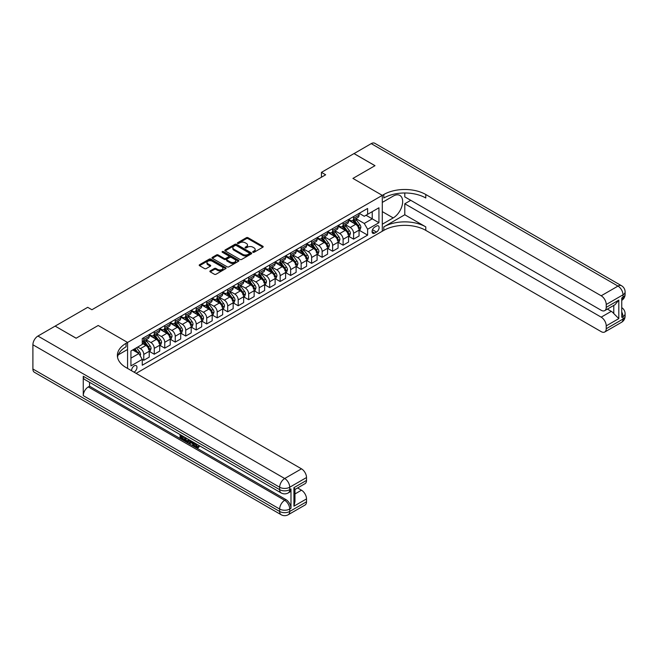 <?xml version="1.0" encoding="UTF-8"?>
<svg xmlns="http://www.w3.org/2000/svg" width="658" height="658" viewBox="0 0 658 658"><rect width="100%" height="100%" fill="white"/><g stroke="black" fill="none" stroke-linecap="round" stroke-linejoin="round"><path stroke-width="0.99" d="M252.943 252.261A0.814 0.469 0 0 0 254.103 252.261L262.855 247.202A1.168 0.674 0 0 0 263.192 246.725A1.168 0.674 0 0 0 262.855 246.256L248.025 237.694A1.168 0.674 0 0 0 246.38 237.694L237.62 242.744A0.814 0.469 0 0 0 238.78 243.411L239.907 242.761A3.726 2.155 0 0 1 245.179 242.761L246.421 243.468A3.726 2.155 0 0 1 247.507 244.99A3.726 2.155 0 0 1 246.421 246.511L245.286 247.169A0.814 0.469 0 0 0 246.437 247.836L247.572 247.178A3.726 2.155 0 0 1 252.845 247.178L254.078 247.893A3.726 2.155 0 0 1 255.172 249.415A3.726 2.155 0 0 1 254.078 250.937L252.943 251.595A0.814 0.469 0 0 0 252.943 252.261L252.943 251.595M134.026 372.14A3.8 2.196 120 0 0 134.29 372.009A3.8 2.196 120 0 0 136.765 368.661A3.8 2.196 120 0 0 136.19 365.618A3.8 2.196 120 0 0 134.29 365.807A3.8 2.196 120 0 0 131.616 370.75M210.215 270.89A1.168 0.674 0 0 0 209.869 271.367A1.168 0.674 0 0 0 210.215 271.844L214.368 274.246A1.168 0.674 0 0 0 216.021 274.246L225.743 268.629A1.168 0.674 0 0 0 226.081 268.16A1.168 0.674 0 0 0 225.743 267.683L210.914 259.12A1.168 0.674 0 0 0 209.26 259.12L199.538 264.73A1.168 0.674 0 0 0 199.201 265.207A1.168 0.674 0 0 0 199.538 265.684L204.564 268.587A1.168 0.674 0 0 0 206.217 268.587L210.379 266.186A1.168 0.674 0 0 0 210.716 265.709A1.168 0.674 0 0 0 210.379 265.232L207.887 263.792A3.117 1.801 0 0 1 206.974 262.517A3.117 1.801 0 0 1 208.89 260.856A3.117 1.801 0 0 1 212.287 261.251L222.05 266.885A3.117 1.801 0 0 1 222.963 268.16A3.117 1.801 0 0 1 221.039 269.821A3.117 1.801 0 0 1 217.642 269.426L216.021 268.489A1.168 0.674 0 0 0 214.368 268.489L210.215 270.89L210.215 271.844L214.368 269.459L214.368 268.489M32.9 368.998L279.658 511.463A7.123 4.112 120 0 0 281.131 514.721L34.372 372.264A7.123 4.112 -60 0 1 32.9 368.998L32.9 344.776A7.123 4.112 -60 0 1 37.934 336.049L55.14 326.113L76.122 338.228L98.198 325.488L76.163 338.204L55.182 326.138M55.182 326.088L87.703 307.319L91.906 309.737L325.652 174.789L321.449 172.363L353.979 153.585L374.961 165.701L352.927 178.417L382.298 195.377L127.57 342.448L98.198 325.488L127.57 342.448L126.065 343.32A29.676 17.133 0 0 0 117.371 355.435A29.676 17.133 0 0 0 126.065 367.551L301.479 468.825A7.123 4.112 60 0 1 306.513 477.544L289.726 487.233L289.726 489.659L290.984 488.935A7.123 4.112 60 0 1 289.512 492.192L288.253 492.916A7.123 4.112 -120 0 0 289.726 489.659A7.123 4.112 0 0 1 279.658 489.659L279.658 487.233L32.9 344.776M239.989 259.449A1.168 0.674 0 0 0 241.642 259.449L251.364 253.84A1.168 0.674 0 0 0 251.701 253.363A1.168 0.674 0 0 0 251.364 252.886L236.535 244.324A1.168 0.674 0 0 0 234.881 244.324L225.159 249.941A1.168 0.674 0 0 0 224.822 250.418A1.168 0.674 0 0 0 225.159 250.887L239.989 259.449M222.651 252.433A0.814 0.469 0 0 1 223.473 252.549L223.473 251.578L238.55 260.288A1.168 0.674 0 0 1 238.895 260.757A1.168 0.674 0 0 1 238.55 261.234L228.828 266.852A1.168 0.674 0 0 1 227.183 266.852L212.353 258.29L216.515 255.904L216.515 254.934L212.353 257.336A1.168 0.674 0 0 0 212.008 257.813A1.168 0.674 0 0 0 212.353 258.29L212.353 257.336M216.515 255.904A1.168 0.674 0 0 1 218.16 255.904L218.16 254.934A1.168 0.674 0 0 0 216.515 254.934M218.16 254.934L224.172 258.405A1.168 0.674 0 0 0 225.826 258.405L228.581 256.809A1.168 0.674 0 0 0 228.926 256.34A1.168 0.674 0 0 0 228.581 255.863L222.322 252.244A0.814 0.469 0 0 1 223.473 251.578M376.508 226.056L374.665 227.117A3.677 2.122 120 0 0 372.264 230.366A3.677 2.122 120 0 0 372.823 233.31A3.677 2.122 120 0 0 374.665 233.129L376.508 232.06A3.677 2.122 120 0 0 378.918 228.82A3.677 2.122 120 0 0 378.35 225.875A3.677 2.122 120 0 0 376.508 226.056M127.57 368.422L127.57 342.448L127.57 349.472L118.21 354.876M136.132 373.366L383.811 230.366A29.676 17.133 180 0 1 425.775 230.366L601.19 331.64A7.123 4.112 -120 0 0 604.751 331.994A7.123 4.112 -120 0 0 606.232 328.737L623.011 319.04L623.011 316.621L621.752 317.345L621.752 297.967L623.011 297.235L623.011 294.817L606.232 304.506L606.232 307.36L618.816 300.097L618.816 318.604L613.782 313.57L613.782 305.411M354.02 153.561L375.002 165.676L352.927 178.417L382.298 195.377L382.298 231.238L382.298 224.214L393.213 217.913A13.349 7.707 120 0 0 401.939 206.143A13.349 7.707 120 0 0 399.891 195.442A13.349 7.707 120 0 0 393.213 196.109L382.298 202.409L382.298 195.377L383.811 194.505A29.676 17.133 180 0 1 425.775 194.505L601.19 295.779L617.977 286.09L371.227 143.625L354.02 153.61M359.178 213.332L364.261 216.268L367.616 214.327L367.616 208.463L142.26 338.574L142.26 344.43L130.934 350.977L130.934 365.897L142.26 359.358L142.26 365.223L367.616 235.112L367.616 229.255L364.261 223.44L355.912 218.621M367.616 214.327L378.942 207.788L378.942 222.708L367.616 229.255M321.449 172.363L321.449 177.208M366.021 215.248L372.231 218.834L372.231 211.662L378.942 207.788M364.261 223.44L372.231 218.834L378.942 222.708M130.934 358.149L138.904 353.543L132.694 349.957M142.26 359.408L143.773 360.28L143.773 354.415A4.746 2.739 -120 0 0 140.417 348.6L137.728 347.054M143.773 360.28L149.226 357.13L149.226 351.265A4.746 2.739 -120 0 0 145.87 345.45L142.26 343.369M149.35 351.388L154.26 354.218L154.26 348.362A4.746 2.739 -120 0 0 150.904 342.547L146.084 339.758M154.26 354.218L159.721 351.076L159.721 345.211A4.746 2.739 -120 0 0 156.365 339.396L149.226 335.276M159.845 345.327L164.755 348.164L164.755 342.3A4.746 2.739 -120 0 0 161.399 336.485L156.579 333.705M164.755 348.164L170.208 345.014L170.208 339.15A4.746 2.739 -120 0 0 166.852 333.335L159.721 329.222M170.34 339.273L175.242 342.111L175.242 336.246A4.746 2.739 -120 0 0 171.886 330.431L167.066 327.643M175.242 342.111L180.703 338.96L180.703 333.096A4.746 2.739 -120 0 0 177.347 327.281L170.208 323.16M180.827 333.219L185.737 336.049L185.737 330.184A4.746 2.739 -120 0 0 182.381 324.369L177.561 321.589M185.737 336.049L191.19 332.899L191.19 327.034A4.746 2.739 -120 0 0 187.834 321.219L180.703 317.107M191.322 327.158L196.232 329.995L196.232 324.131A4.746 2.739 -120 0 0 192.868 318.316L188.048 315.536M196.232 329.995L201.685 326.845L201.685 320.981A4.746 2.739 -120 0 0 198.329 315.166L191.19 311.045M201.809 321.104L206.719 323.933L206.719 318.077A4.746 2.739 -120 0 0 203.363 312.262L198.543 309.474M206.719 323.933L212.172 320.783L212.172 314.927A4.746 2.739 -120 0 0 208.816 309.112L201.685 304.991M212.304 315.042L217.214 317.88L217.214 312.015A4.746 2.739 -120 0 0 213.85 306.2L209.03 303.42M217.214 317.88L222.667 314.73L222.667 308.865A4.746 2.739 -120 0 0 219.311 303.05L212.172 298.929M222.791 308.989L227.701 311.826L227.701 305.962A4.746 2.739 -120 0 0 224.345 300.147L219.525 297.358M227.701 311.826L233.154 308.676L233.154 302.812A4.746 2.739 -120 0 0 229.798 296.997L222.667 292.876M233.286 302.927L238.196 305.764L238.196 299.9A4.746 2.739 -120 0 0 234.84 294.085L230.012 291.305M238.196 305.764L243.649 302.614L243.649 296.75A4.746 2.739 -120 0 0 240.293 290.935L233.154 286.822M243.773 296.873L248.683 299.711L248.683 293.846A4.746 2.739 -120 0 0 245.327 288.031L240.507 285.243M248.683 299.711L254.144 296.561L254.144 290.696A4.746 2.739 -120 0 0 250.78 284.881L243.649 280.76M254.268 290.82L259.178 293.649L259.178 287.785A4.746 2.739 -120 0 0 255.822 281.969L251.002 279.189M259.178 293.649L264.631 290.499L264.631 284.634A4.746 2.739 -120 0 0 261.275 278.819L254.144 274.707M264.755 284.758L269.665 287.595L269.665 281.731A4.746 2.739 -120 0 0 266.309 275.916L261.489 273.136M269.665 287.595L275.126 284.445L275.126 278.581A4.746 2.739 -120 0 0 271.762 272.766L264.631 268.645M275.25 278.704L280.16 281.534L280.16 275.677A4.746 2.739 -120 0 0 276.804 269.862L271.984 267.074M280.16 281.534L285.613 278.383L285.613 272.527A4.746 2.739 -120 0 0 282.257 266.712L275.126 262.591M285.736 272.642L290.647 275.48L290.647 269.615A4.746 2.739 -120 0 0 287.291 263.8L282.471 261.02M290.647 275.48L296.108 272.33L296.108 266.465A4.746 2.739 -120 0 0 292.744 260.65L285.613 256.53M296.232 266.589L301.142 269.426L301.142 263.562A4.746 2.739 -120 0 0 297.786 257.747L292.966 254.959M301.142 269.426L306.595 266.276L306.595 260.412A4.746 2.739 -120 0 0 303.239 254.597L296.108 250.476M306.727 260.527L311.629 263.365L311.629 257.5A4.746 2.739 -120 0 0 308.273 251.685L303.453 248.905M311.629 263.365L317.09 260.214L317.09 254.35A4.746 2.739 -120 0 0 313.734 248.535L306.595 244.422M317.214 254.473L322.124 257.311L322.124 251.446A4.746 2.739 -120 0 0 318.768 245.631L313.948 242.851M322.124 257.311L327.577 254.161L327.577 248.296A4.746 2.739 -120 0 0 324.221 242.481L317.09 238.361M327.709 248.42L332.619 251.249L332.619 245.385A4.746 2.739 -120 0 0 329.255 239.57L324.435 236.79M332.619 251.249L338.072 248.099L338.072 242.234A4.746 2.739 -120 0 0 334.716 236.419L327.577 232.307M338.196 242.358L343.106 245.195L343.106 239.331A4.746 2.739 -120 0 0 339.75 233.516L334.93 230.736M343.106 245.195L348.559 242.045L348.559 236.181A4.746 2.739 -120 0 0 345.203 230.366L338.072 226.245M348.691 236.304L353.601 239.134L353.601 233.277A4.746 2.739 -120 0 0 350.237 227.462L345.417 224.674M353.601 239.134L359.054 235.983L359.054 230.127A4.746 2.739 -120 0 0 355.698 224.312L348.559 220.191M348.691 219.394L350.237 220.29A4.746 2.739 -120 0 0 352.614 220.52A4.746 2.739 -120 0 0 353.601 218.349L353.601 216.556M338.196 225.447L339.75 226.344A4.746 2.739 -120 0 0 342.127 226.582A4.746 2.739 -120 0 0 343.106 224.403L343.106 222.61M327.709 231.501L329.255 232.397A4.746 2.739 -120 0 0 331.632 232.636A4.746 2.739 -120 0 0 332.619 230.464L332.619 228.671M317.214 237.563L318.768 238.459A4.746 2.739 -120 0 0 321.137 238.698A4.746 2.739 -120 0 0 322.124 236.518L322.124 234.725M306.718 243.616L308.273 244.513A4.746 2.739 -120 0 0 310.65 244.751A4.746 2.739 -120 0 0 311.629 242.58L311.629 240.787M296.232 249.678L297.786 250.575A4.746 2.739 -120 0 0 300.155 250.805A4.746 2.739 -120 0 0 301.142 248.634L301.142 246.84M285.736 255.732L287.291 256.628A4.746 2.739 -120 0 0 289.668 256.867A4.746 2.739 -120 0 0 290.647 254.695L290.647 252.902M275.25 261.794L276.804 262.69A4.746 2.739 -120 0 0 279.173 262.92A4.746 2.739 -120 0 0 280.16 260.749L280.16 258.956M264.755 267.847L266.309 268.744A4.746 2.739 -120 0 0 268.686 268.982A4.746 2.739 -120 0 0 269.665 266.803L269.665 265.01M254.268 273.901L255.822 274.797A4.746 2.739 -120 0 0 258.191 275.036A4.746 2.739 -120 0 0 259.178 272.864L259.178 271.071M243.773 279.963L245.327 280.859A4.746 2.739 -120 0 0 247.704 281.089A4.746 2.739 -120 0 0 248.683 278.918L248.683 277.125M233.286 286.016L234.84 286.913A4.746 2.739 -120 0 0 237.209 287.151A4.746 2.739 -120 0 0 238.196 284.98L238.196 283.187M222.791 292.078L224.345 292.974A4.746 2.739 -120 0 0 226.722 293.205A4.746 2.739 -120 0 0 227.701 291.033L227.701 289.24M212.304 298.132L213.85 299.028A4.746 2.739 -120 0 0 216.227 299.267A4.746 2.739 -120 0 0 217.214 297.095L217.214 295.302M201.809 304.193L203.363 305.09A4.746 2.739 -120 0 0 205.74 305.32A4.746 2.739 -120 0 0 206.719 303.149L206.719 301.356M191.322 310.247L192.868 311.144A4.746 2.739 -120 0 0 195.245 311.382A4.746 2.739 -120 0 0 196.232 309.202L196.232 307.409M180.827 316.301L182.381 317.197A4.746 2.739 -120 0 0 184.75 317.436A4.746 2.739 -120 0 0 185.737 315.264L185.737 313.471M170.34 322.362L171.886 323.259A4.746 2.739 -120 0 0 174.263 323.489A4.746 2.739 -120 0 0 175.242 321.318L175.242 319.525M159.845 328.416L161.399 329.313A4.746 2.739 -120 0 0 163.768 329.551A4.746 2.739 -120 0 0 164.755 327.38L164.755 325.587M149.35 334.478L150.904 335.374A4.746 2.739 -120 0 0 153.281 335.605A4.746 2.739 -120 0 0 154.26 333.433L154.26 331.64M359.178 230.242L367.616 235.112M352.614 220.52L358.067 217.37A4.746 2.739 -120 0 0 359.054 215.199L359.054 213.406M342.127 226.582L347.58 223.432A4.746 2.739 -120 0 0 348.559 221.252L348.559 219.459M331.632 232.636L337.085 229.486A4.746 2.739 -120 0 0 338.072 227.314L338.072 225.521M321.137 238.698L326.598 235.548A4.746 2.739 -120 0 0 327.577 233.368L327.577 231.575M310.65 244.751L316.103 241.601A4.746 2.739 -120 0 0 317.09 239.43L317.09 237.637M300.155 250.805L305.616 247.655A4.746 2.739 -120 0 0 306.595 245.483L306.595 243.69M289.668 256.867L295.121 253.717A4.746 2.739 -120 0 0 296.108 251.545L296.108 249.752M279.173 262.92L284.634 259.77A4.746 2.739 -120 0 0 285.613 257.599L285.613 255.806M268.686 268.982L274.139 265.832A4.746 2.739 -120 0 0 275.126 263.652L275.126 261.859M258.191 275.036L263.652 271.886A4.746 2.739 -120 0 0 264.631 269.714L264.631 267.921M247.704 281.089L253.157 277.947A4.746 2.739 -120 0 0 254.144 275.768L254.144 273.975M237.209 287.151L242.662 284.001A4.746 2.739 -120 0 0 243.649 281.83L243.649 280.037M226.722 293.205L232.175 290.055A4.746 2.739 -120 0 0 233.154 287.883L233.154 286.09M216.227 299.267L221.68 296.116A4.746 2.739 -120 0 0 222.667 293.945L222.667 292.152M205.74 305.32L211.193 302.17A4.746 2.739 -120 0 0 212.172 299.999L212.172 298.206M195.245 311.382L200.698 308.232A4.746 2.739 -120 0 0 201.685 306.052L201.685 304.259M184.75 317.436L190.211 314.285A4.746 2.739 -120 0 0 191.19 312.114L191.19 310.321M174.263 323.489L179.716 320.347A4.746 2.739 -120 0 0 180.703 318.168L180.703 316.375M163.768 329.551L169.229 326.401A4.746 2.739 -120 0 0 170.208 324.229L170.208 322.436M153.281 335.605L158.734 332.454A4.746 2.739 -120 0 0 159.721 330.283L159.721 328.49M142.26 341.856A4.746 2.739 -120 0 0 142.786 341.666L148.247 338.516A4.746 2.739 -120 0 0 149.226 336.345L149.226 334.552M142.786 341.666A4.746 2.739 -120 0 0 143.773 339.487L143.773 337.694M138.904 353.543L142.26 359.358M253.272 252.376L254.078 251.907A3.726 2.155 0 0 0 255.172 250.385L255.172 249.415M247.507 244.99L247.507 245.96A3.726 2.155 0 0 1 246.421 247.482L245.615 247.951M262.838 247.211L248.025 238.665A1.168 0.674 0 0 0 246.38 238.665L237.949 243.526M251.348 253.848L236.535 245.294A1.168 0.674 0 0 0 234.881 245.294L225.176 250.904L225.159 249.941M249.3 253.7A0.814 0.469 0 0 0 249.3 253.034L236.288 245.516A0.814 0.469 0 0 0 235.128 245.516L233.935 246.207A3.726 2.155 0 0 0 232.842 247.729A3.726 2.155 0 0 0 233.935 249.25L242.835 254.383A3.726 2.155 0 0 0 248.107 254.383L249.3 253.7L249.3 254.662A0.814 0.469 0 0 0 249.538 254.333L249.538 253.363M232.842 247.729L232.842 248.699A3.726 2.155 0 0 0 233.935 250.221L233.935 249.25M249.3 254.662L248.107 255.353A3.726 2.155 0 0 1 242.835 255.353L233.935 250.221M218.16 255.904L224.172 259.375A1.168 0.674 0 0 0 225.826 259.375L228.581 257.78A1.168 0.674 0 0 0 228.926 257.303L228.926 256.34M223.473 252.549L238.533 261.242M230.415 262.007A3.117 1.801 0 0 0 233.812 262.402A3.117 1.801 0 0 0 235.737 260.733A3.117 1.801 0 0 0 234.824 259.466L231.386 257.475A1.168 0.674 0 0 0 229.732 257.475L226.977 259.071A1.168 0.674 0 0 0 226.632 259.548A1.168 0.674 0 0 0 226.977 260.025L230.415 262.007L230.415 262.978A3.117 1.801 0 0 0 233.812 263.365A3.117 1.801 0 0 0 235.737 261.703L235.737 260.733M226.632 259.548L226.632 260.519A1.168 0.674 0 0 0 226.977 260.996L226.977 260.025M230.415 262.978L226.977 260.996M222.963 268.16L222.963 269.122A3.117 1.801 0 0 1 221.039 270.792A3.117 1.801 0 0 1 217.642 270.397L216.021 269.459A1.168 0.674 0 0 0 214.368 269.459M206.974 262.517L206.974 263.488A3.117 1.801 0 0 0 207.887 264.763L207.887 263.792M210.363 266.194L207.887 264.763M225.743 267.683L225.743 268.629L210.914 260.091A1.168 0.674 0 0 0 209.26 260.091L199.555 265.692M359.054 230.316L360.058 229.732L360.897 227.314A3.142 1.818 -120 0 0 359.893 224.633L356.463 220.06A9.08 5.239 -120 0 0 355.476 218.867M352.063 222.215A9.08 5.239 -120 0 0 350.204 220.266M358.191 228.03L359.202 227.446A3.142 1.818 -120 0 0 358.297 225.554L354.868 220.981A9.08 5.239 -120 0 0 353.881 219.788M353.033 220.282A7.534 4.351 60 0 1 354.275 221.688L357.179 225.562M352.877 220.372A9.08 5.239 60 0 1 353.864 221.557L356.142 224.6M348.559 236.378L349.571 235.794L350.41 233.368A3.142 1.818 -120 0 0 349.406 230.695L345.976 226.113A9.08 5.239 -120 0 0 344.981 224.929M341.576 228.268A9.08 5.239 -120 0 0 339.717 226.327M347.704 234.084L348.707 233.508A3.142 1.818 -120 0 0 347.811 231.616L344.381 227.035A9.08 5.239 -120 0 0 343.386 225.85M342.547 226.336A7.534 4.351 60 0 1 343.78 227.742L346.684 231.616M342.382 226.426A9.08 5.239 60 0 1 343.369 227.619L345.656 230.662M338.072 242.432L339.076 241.848L339.915 239.43A3.142 1.818 -120 0 0 338.911 236.748L335.481 232.175A9.08 5.239 -120 0 0 334.494 230.983M331.081 234.33A9.08 5.239 -120 0 0 329.222 232.381M337.209 240.145L338.22 239.561A3.142 1.818 -120 0 0 337.315 237.67L333.886 233.088A9.08 5.239 -120 0 0 332.899 231.904M332.051 232.397A7.534 4.351 60 0 1 333.293 233.804L336.189 237.678M331.887 232.488A9.08 5.239 60 0 1 332.882 233.672L335.161 236.716M327.577 248.485L328.589 247.91L329.428 245.483A3.142 1.818 -120 0 0 328.424 242.81L324.994 238.229A9.08 5.239 -120 0 0 323.999 237.044M320.594 240.384A9.08 5.239 -120 0 0 318.735 238.435M326.722 246.199L327.725 245.615A3.142 1.818 -120 0 0 326.829 243.723L323.399 239.15A9.08 5.239 -120 0 0 322.404 237.966M321.565 238.451A7.534 4.351 60 0 1 322.798 239.857L325.702 243.731M321.4 238.541A9.08 5.239 60 0 1 322.387 239.734L324.674 242.777M317.09 254.547L318.094 253.963L318.933 251.545A3.142 1.818 -120 0 0 317.929 248.864L314.499 244.282A9.08 5.239 -120 0 0 313.512 243.098M310.099 246.437A9.08 5.239 -120 0 0 308.24 244.496M316.227 252.261L317.238 251.677A3.142 1.818 -120 0 0 316.334 249.785L312.904 245.204A9.08 5.239 -120 0 0 311.917 244.019M311.07 244.505A7.534 4.351 60 0 1 312.311 245.911L315.207 249.785M310.905 244.603A9.08 5.239 60 0 1 311.9 245.788L314.179 248.831M404.793 214.763L383.811 226.878A29.676 17.133 180 0 1 425.775 226.878L404.793 214.763L404.793 203.766L410.756 200.32M404.793 192.983L404.793 196.882L601.19 310.272A7.123 4.112 -120 0 0 604.751 310.625A7.123 4.112 -120 0 0 606.232 307.36M618.816 318.604L606.232 325.875L606.232 328.737M606.232 325.875A7.123 4.112 -120 0 0 601.19 317.156L611.266 311.341A7.123 4.112 60 0 1 613.782 313.57M404.793 203.766L601.19 317.156M371.227 143.625A7.123 4.112 -60 0 1 374.78 143.279L621.539 285.736A7.123 4.112 120 0 0 617.977 286.09A7.123 4.112 60 0 1 623.011 294.817A7.123 4.112 180 0 0 625.1 291.905A7.123 7.123 0 0 0 621.539 285.736M606.232 304.506A7.123 4.112 -120 0 0 601.19 295.779M607.392 309.104L611.266 311.341M383.811 194.505L383.811 198A29.676 17.133 180 0 1 425.775 198L425.775 194.505M604.751 310.625L615.049 304.679L618.816 300.097M195.533 443.467L197.671 446.93M194.924 443.147L196.421 447.111L197.4 447.234L198.502 446.083L199.209 446.683L197.951 448.016L196.487 447.818C194.941 446.774 194.159 445.31 194.151 443.451L194.209 442.735M190.82 442.686L189.825 443.903L189.068 443.467L190.343 440.498M193.534 442.349L194.538 445.853L193.871 446.239L193.115 445.803L192.547 443.681L190.401 442.439L189.825 443.903M181.46 436.386L181.46 437.619L184.429 439.338L184.429 440.013L183.755 440.399L180.078 438.269L180.078 434.576M184.1 436.904L183.434 437.529L180.786 435.999L180.786 438.014L181.46 437.619M83.262 376.269L279.658 489.659A7.123 4.112 120 0 0 281.131 492.916L84.734 379.526A7.123 4.112 -60 0 1 83.262 376.269L83.262 395.655A7.123 4.112 -60 0 1 88.295 386.929L89.554 386.205L285.95 499.595A7.123 4.112 60 0 1 290.984 508.313L290.984 488.935M89.554 386.205L89.554 382.314M189.529 440.029L188.163 442.324L184.725 440.959L184.725 437.257M293.92 487.668L294.965 489.248L294.965 501.7L293.92 506.183L293.92 487.668L306.513 480.406L306.513 477.544M306.513 480.406A7.123 4.112 60 0 1 305.041 483.663L294.965 489.478M297.605 487.956L301.479 490.194A7.123 4.112 60 0 1 306.513 498.912L293.92 506.183M290.984 508.313L289.726 509.037L289.726 511.463L306.513 501.774L306.513 498.912M306.513 501.774A7.123 4.112 60 0 1 305.041 505.031L288.253 514.721A7.123 4.112 -120 0 0 289.726 511.463A7.123 4.112 0 0 1 279.658 511.463L279.658 509.037L83.262 395.655M126.065 343.32L126.065 346.807A29.676 17.133 0 0 0 117.527 357.179M180.786 438.014L183.755 439.725L184.429 439.338M183.755 439.725L183.755 440.399M180.786 434.987L183.73 436.682M183.434 436.854L183.434 437.529M188.805 439.61L188.163 442.324M185.433 437.669L185.433 440.695L186.469 441.296L187.662 441.567L188.098 439.207M188.854 440.399L189.512 440.021M186.107 438.055L186.107 440.309L188.336 441.181M185.433 440.695L186.107 440.309M186.469 441.296L187.143 440.909M192.597 441.806L193.871 446.239M191.009 440.885L190.614 441.896L192.333 442.883L191.93 441.419M191.429 441.131L192.078 441.97M190.614 441.896L191.281 441.51M196.421 447.111L197.087 446.724M194.858 443.854L195.5 443.484M197.828 446.469L198.543 447.07L199.209 446.683M198.543 447.07L197.951 448.016M306.595 260.601L307.607 260.025L308.446 257.599A3.142 1.818 -120 0 0 307.442 254.917L304.012 250.344A9.08 5.239 -120 0 0 303.017 249.16M299.612 252.499A9.08 5.239 -120 0 0 297.753 250.55M305.74 258.314L306.743 257.73A3.142 1.818 -120 0 0 305.847 255.839L302.417 251.266A9.08 5.239 -120 0 0 301.422 250.073M300.583 250.566A7.534 4.351 60 0 1 301.816 251.973L304.72 255.847M300.418 250.657A9.08 5.239 60 0 1 301.405 251.841L303.692 254.885M296.108 266.663L297.112 266.079L297.951 263.652A3.142 1.818 -120 0 0 296.947 260.979L293.517 256.398A9.08 5.239 -120 0 0 292.53 255.214M289.117 258.553A9.08 5.239 -120 0 0 287.258 256.612M295.245 264.368L296.256 263.792A3.142 1.818 -120 0 0 295.352 261.9L291.922 257.319A9.08 5.239 -120 0 0 290.935 256.135M290.088 256.62A7.534 4.351 60 0 1 291.321 258.026L294.225 261.9M289.923 256.719A9.08 5.239 60 0 1 290.918 257.903L293.197 260.946M285.613 272.716L286.625 272.132L287.464 269.714A3.142 1.818 -120 0 0 286.46 267.033L283.03 262.46A9.08 5.239 -120 0 0 282.035 261.267M278.622 264.615A9.08 5.239 -120 0 0 276.763 262.665M284.758 270.43L285.761 269.846A3.142 1.818 -120 0 0 284.865 267.954L281.435 263.381A9.08 5.239 -120 0 0 280.44 262.188M279.601 262.682A7.534 4.351 60 0 1 280.834 264.088L283.738 267.962M279.436 262.772A9.08 5.239 60 0 1 280.423 263.957L282.701 267M275.126 278.778L276.13 278.194L276.969 275.768A3.142 1.818 -120 0 0 275.965 273.095L272.535 268.513A9.08 5.239 -120 0 0 271.548 267.329M268.135 270.668A9.08 5.239 -120 0 0 266.276 268.727M274.263 276.483L275.274 275.908A3.142 1.818 -120 0 0 274.37 274.016L270.94 269.435A9.08 5.239 -120 0 0 269.953 268.25M269.106 268.735A7.534 4.351 60 0 1 270.339 270.142L273.243 274.016M268.941 268.826A9.08 5.239 60 0 1 269.936 270.019L272.215 273.062M264.631 284.832L265.643 284.248L266.482 281.83A3.142 1.818 -120 0 0 265.47 279.148L262.049 274.567A9.08 5.239 -120 0 0 261.053 273.383M257.64 276.73A9.08 5.239 -120 0 0 255.781 274.781M263.776 282.545L264.779 281.961A3.142 1.818 -120 0 0 263.883 280.069L260.453 275.488A9.08 5.239 -120 0 0 259.458 274.304M258.61 274.789A7.534 4.351 60 0 1 259.852 276.196L262.756 280.078M258.454 274.888A9.08 5.239 60 0 1 259.441 276.072L261.719 279.115M254.144 290.885L255.148 290.31L255.987 287.883A3.142 1.818 -120 0 0 254.983 285.202L251.553 280.629A9.08 5.239 -120 0 0 250.566 279.444M247.153 282.784A9.08 5.239 -120 0 0 245.294 280.834M253.281 288.599L254.292 288.015A3.142 1.818 -120 0 0 253.388 286.123L249.958 281.55A9.08 5.239 -120 0 0 248.971 280.366M248.124 280.851A7.534 4.351 60 0 1 249.357 282.257L252.261 286.131M247.959 280.941A9.08 5.239 60 0 1 248.954 282.134L251.233 285.177M243.649 296.947L244.653 296.363L245.492 293.945A3.142 1.818 -120 0 0 244.488 291.264L241.058 286.682A9.08 5.239 -120 0 0 240.071 285.498M236.658 288.837A9.08 5.239 -120 0 0 234.799 286.896M242.794 294.661L243.797 294.077A3.142 1.818 -120 0 0 242.901 292.185L239.471 287.604A9.08 5.239 -120 0 0 238.476 286.419M237.628 286.904A7.534 4.351 60 0 1 238.87 288.311L241.774 292.185M237.472 287.003A9.08 5.239 60 0 1 238.459 288.188L240.738 291.231M233.154 303.001L234.166 302.425L235.005 299.999A3.142 1.818 -120 0 0 234.001 297.317L230.571 292.744A9.08 5.239 -120 0 0 229.576 291.56M226.171 294.899A9.08 5.239 -120 0 0 224.312 292.95M232.299 300.714L233.302 300.13A3.142 1.818 -120 0 0 232.406 298.239L228.976 293.665A9.08 5.239 -120 0 0 227.989 292.473M227.142 292.966A7.534 4.351 60 0 1 228.375 294.373L231.279 298.247M226.977 293.057A9.08 5.239 60 0 1 227.972 294.241L230.251 297.284M222.667 309.063L223.671 308.479L224.51 306.052A3.142 1.818 -120 0 0 223.506 303.379L220.076 298.798A9.08 5.239 -120 0 0 219.089 297.613M215.676 300.953A9.08 5.239 -120 0 0 213.817 299.012M221.804 306.768L222.815 306.192A3.142 1.818 -120 0 0 221.911 304.3L218.481 299.719A9.08 5.239 -120 0 0 217.494 298.535M216.646 299.02A7.534 4.351 60 0 1 217.888 300.426L220.792 304.3M216.49 299.119A9.08 5.239 60 0 1 217.477 300.303L219.756 303.346M212.172 315.116L213.184 314.532L214.023 312.114A3.142 1.818 -120 0 0 213.019 309.433L209.589 304.86A9.08 5.239 -120 0 0 208.594 303.667M205.189 307.015A9.08 5.239 -120 0 0 203.33 305.065M211.317 312.83L212.32 312.246A3.142 1.818 -120 0 0 211.424 310.354L207.994 305.781A9.08 5.239 -120 0 0 207.007 304.588M206.16 305.082A7.534 4.351 60 0 1 207.393 306.488L210.297 310.362M205.995 305.172A9.08 5.239 60 0 1 206.99 306.357L209.269 309.4M201.685 321.178L202.689 320.594L203.528 318.168A3.142 1.818 -120 0 0 202.524 315.495L199.094 310.913A9.08 5.239 -120 0 0 198.107 309.729M194.694 313.068A9.08 5.239 -120 0 0 192.835 311.127M200.822 318.883L201.833 318.308A3.142 1.818 -120 0 0 200.929 316.416L197.499 311.834A9.08 5.239 -120 0 0 196.512 310.65M195.665 311.135A7.534 4.351 60 0 1 196.906 312.542L199.802 316.416M195.508 311.226A9.08 5.239 60 0 1 196.495 312.418L198.774 315.462M191.19 327.232L192.202 326.648L193.041 324.229A3.142 1.818 -120 0 0 192.037 321.548L188.607 316.967A9.08 5.239 -120 0 0 187.612 315.782M184.207 319.13A9.08 5.239 -120 0 0 182.348 317.181M190.335 324.945L191.338 324.361A3.142 1.818 -120 0 0 190.442 322.469L187.012 317.888A9.08 5.239 -120 0 0 186.017 316.704M185.178 317.189A7.534 4.351 60 0 1 186.411 318.595L189.315 322.469M185.013 317.288A9.08 5.239 60 0 1 186 318.472L188.287 321.515M180.703 333.285L181.707 332.709L182.546 330.283A3.142 1.818 -120 0 0 181.542 327.602L178.112 323.029A9.08 5.239 -120 0 0 177.125 321.844M173.712 325.184A9.08 5.239 -120 0 0 171.853 323.234M179.84 330.999L180.851 330.415A3.142 1.818 -120 0 0 179.947 328.523L176.517 323.95A9.08 5.239 -120 0 0 175.53 322.765M174.683 323.251A7.534 4.351 60 0 1 175.925 324.657L178.82 328.531M174.518 323.341A9.08 5.239 60 0 1 175.513 324.534L177.792 327.577M170.208 339.347L171.22 338.763L172.059 336.345A3.142 1.818 -120 0 0 171.055 333.664L167.626 329.082A9.08 5.239 -120 0 0 166.63 327.898M163.225 331.237A9.08 5.239 -120 0 0 161.366 329.296M169.353 337.06L170.356 336.477A3.142 1.818 -120 0 0 169.46 334.585L166.03 330.003A9.08 5.239 -120 0 0 165.035 328.819M164.196 329.304A7.534 4.351 60 0 1 165.429 330.711L168.333 334.585M164.031 329.403A9.08 5.239 60 0 1 165.018 330.587L167.305 333.631M159.721 345.401L160.725 344.825L161.564 342.399A3.142 1.818 -120 0 0 160.56 339.717L157.13 335.144A9.08 5.239 -120 0 0 156.143 333.951M152.73 337.299A9.08 5.239 -120 0 0 150.871 335.35M158.858 343.114L159.869 342.53A3.142 1.818 -120 0 0 158.965 340.638L155.535 336.065A9.08 5.239 -120 0 0 154.548 334.873M153.701 335.366A7.534 4.351 60 0 1 154.943 336.773L157.838 340.647M153.536 335.457A9.08 5.239 60 0 1 154.531 336.641L156.81 339.684M149.226 351.462L150.238 350.879L151.077 348.452A3.142 1.818 -120 0 0 150.073 345.779L146.644 341.198A9.08 5.239 -120 0 0 145.648 340.013M148.371 349.168L149.374 348.592A3.142 1.818 -120 0 0 148.478 346.7L145.048 342.119A9.08 5.239 -120 0 0 144.053 340.934M143.214 341.42A7.534 4.351 60 0 1 144.447 342.826L147.351 346.7M143.049 341.518A9.08 5.239 60 0 1 144.036 342.703L146.315 345.746M140.162 355.723L140.582 354.514A3.142 1.818 -120 0 0 139.578 351.833L136.519 347.753M138.27 353.173A3.142 1.818 -120 0 0 137.983 352.754L134.923 348.666M134.133 349.127L136.338 352.063M133.919 349.25L135.778 351.742M140.417 348.6L145.87 345.45M150.904 342.547L156.365 339.396M161.399 336.485L166.852 333.335M171.886 330.431L177.347 327.281M182.381 324.369L187.834 321.219M192.868 318.316L198.329 315.166M203.363 312.262L208.816 309.112M213.85 306.2L219.311 303.05M224.345 300.147L229.798 296.997M234.84 294.085L240.293 290.935M245.327 288.031L250.78 284.881M255.822 281.969L261.275 278.819M266.309 275.916L271.762 272.766M276.804 269.862L282.257 266.712M287.291 263.8L292.744 260.65M297.786 257.747L303.239 254.597M308.273 251.685L313.734 248.535M318.768 245.631L324.221 242.481M329.255 239.57L334.716 236.419M339.75 233.516L345.203 230.366M350.237 227.462L355.698 224.312M353.601 218.349L359.054 215.199M353.601 233.277L359.054 230.127M343.106 239.331L348.559 236.181M343.106 224.403L348.559 221.252M332.619 245.385L338.072 242.234M332.619 230.464L338.072 227.314M322.124 251.446L327.577 248.296M322.124 236.518L327.577 233.368M311.629 257.5L317.09 254.35M311.629 242.58L317.09 239.43M301.142 263.562L306.595 260.412M301.142 248.634L306.595 245.483M290.647 269.615L296.108 266.465M290.647 254.695L296.108 251.545M280.16 275.677L285.613 272.527M280.16 260.749L285.613 257.599M269.665 281.731L275.126 278.581M269.665 266.803L275.126 263.652M259.178 287.785L264.631 284.634M259.178 272.864L264.631 269.714M248.683 293.846L254.144 290.696M248.683 278.918L254.144 275.768M238.196 299.9L243.649 296.75M238.196 284.98L243.649 281.83M227.701 305.962L233.154 302.812M227.701 291.033L233.154 287.883M217.214 312.015L222.667 308.865M217.214 297.095L222.667 293.945M206.719 318.077L212.172 314.927M206.719 303.149L212.172 299.999M196.232 324.131L201.685 320.981M196.232 309.202L201.685 306.052M185.737 330.184L191.19 327.034M185.737 315.264L191.19 312.114M175.242 336.246L180.703 333.096M175.242 321.318L180.703 318.168M164.755 342.3L170.208 339.15M164.755 327.38L170.208 324.229M154.26 348.362L159.721 345.211M154.26 333.433L159.721 330.283M143.773 354.415L149.226 351.265M143.773 339.487L149.226 336.345M372.486 229.741L376.508 232.06M372.066 231.624L374.665 233.129M254.078 251.907L254.078 250.937M245.286 247.836L245.286 247.169M246.421 247.482L246.421 246.511M237.62 243.411L237.62 242.744M246.38 238.665L246.38 237.694M248.025 238.665L248.025 237.694M262.855 247.202L262.855 246.256M234.881 245.294L234.881 244.324M236.535 245.294L236.535 244.324M251.364 253.84L251.364 252.886M242.835 255.353L242.835 254.383M248.107 255.353L248.107 254.383M224.172 259.375L224.172 258.405M225.826 259.375L225.826 258.405M228.581 257.78L228.581 256.809M238.55 261.234L238.55 260.288M216.021 269.459L216.021 268.489M217.642 270.397L217.642 269.426M210.379 266.186L210.379 265.232M199.538 265.684L199.538 264.73M209.26 260.091L209.26 259.12M210.914 260.091L210.914 259.12M358.816 228.565L360.88 227.372M354.868 220.981L356.463 220.06M352.4 222.404L353.864 221.557M358.297 225.554L359.893 224.633M358.051 226.788L359.202 227.446M348.329 234.618L350.385 233.434M344.381 227.035L345.976 226.113M341.905 228.466L343.369 227.619M347.811 231.616L349.406 230.695M347.564 232.842L348.707 233.508M337.834 240.68L339.898 239.487M333.886 233.088L335.481 232.175M331.418 234.519L332.882 233.672M337.315 237.67L338.911 236.748M337.069 238.895L338.22 239.561M327.347 246.734L329.403 245.549M323.399 239.15L324.994 238.229M320.923 240.573L322.387 239.734M326.829 243.723L328.424 242.81M326.582 244.957L327.725 245.615M316.852 252.795L318.916 251.603M312.904 245.204L314.499 244.282M310.436 246.635L311.9 245.788M316.334 249.785L317.929 248.864M316.087 251.011L317.238 251.677M383.811 226.878L383.811 230.366M425.775 226.878L425.775 230.366M621.752 312.048A7.123 4.112 60 0 1 623.011 316.621A7.123 4.112 180 0 0 625.1 313.71A7.123 7.123 0 0 0 621.752 307.673M621.539 322.305A7.123 7.123 0 0 0 625.1 316.136A7.123 4.112 0 0 1 623.011 319.04A7.123 4.112 60 0 1 621.539 322.305L604.751 331.994M621.752 300.369A7.123 7.123 0 0 0 625.1 294.332A7.123 4.112 0 0 1 623.011 297.235A7.123 4.112 60 0 1 621.752 300.352M382.298 211.613L393.213 217.913M37.934 336.049L284.692 478.514L301.479 468.825M88.295 386.929L284.692 500.319L285.95 499.595M294.965 493.952L301.479 490.194M284.692 478.514A7.123 4.112 120 0 0 279.658 487.233A7.123 4.112 180 0 0 289.726 487.233A7.123 4.112 -120 0 0 284.692 478.514M284.692 500.319A7.123 4.112 120 0 0 279.658 509.037A7.123 4.112 180 0 0 289.726 509.037A7.123 4.112 -120 0 0 284.692 500.319M306.365 258.849L308.421 257.656M302.417 251.266L304.012 250.344M299.941 252.688L301.405 251.841M305.847 255.839L307.442 254.917M305.592 257.072L306.743 257.73M295.87 264.903L297.934 263.718M291.922 257.319L293.517 256.398M289.454 258.75L290.918 257.903M295.352 261.9L296.947 260.979M295.105 263.126L296.256 263.792M285.383 270.964L287.439 269.772M281.435 263.381L283.03 262.46M278.959 264.804L280.423 263.957M284.865 267.954L286.46 267.033M284.61 269.18L285.761 269.846M274.888 277.018L276.952 275.834M270.94 269.435L272.535 268.513M268.472 270.866L269.936 270.019M274.37 274.016L275.965 273.095M274.123 275.241L275.274 275.908M264.393 283.08L266.457 281.887M260.453 275.488L262.049 274.567M257.977 276.919L259.441 276.072M263.883 280.069L265.47 279.148M263.628 281.295L264.779 281.961M253.906 289.133L255.962 287.949M249.958 281.55L251.553 280.629M247.482 282.973L248.954 282.134M253.388 286.123L254.983 285.202M253.141 287.357L254.292 288.015M243.411 295.195L245.475 294.003M239.471 287.604L241.058 286.682M236.995 289.035L238.459 288.188M242.901 292.185L244.488 291.264M242.646 293.41L243.797 294.077M232.924 301.249L234.98 300.056M228.976 293.665L230.571 292.744M226.5 295.088L227.972 294.241M232.406 298.239L234.001 297.317M232.159 299.472L233.302 300.13M222.429 307.302L224.493 306.118M218.481 299.719L220.076 298.798M216.013 301.15L217.477 300.303M221.911 304.3L223.506 303.379M221.664 305.526L222.815 306.192M211.942 313.364L213.998 312.172M207.994 305.781L209.589 304.86M205.518 307.204L206.99 306.357M211.424 310.354L213.019 309.433M211.177 311.579L212.32 312.246M201.447 319.418L203.511 318.233M197.499 311.834L199.094 310.913M195.031 313.266L196.495 312.418M200.929 316.416L202.524 315.495M200.682 317.641L201.833 318.308M190.96 325.48L193.016 324.287M187.012 317.888L188.607 316.967M184.536 319.319L186 318.472M190.442 322.469L192.037 321.548M190.195 323.695L191.338 324.361M180.465 331.533L182.529 330.349M176.517 323.95L178.112 323.029M174.049 325.373L175.513 324.534M179.947 328.523L181.542 327.602M179.7 329.757L180.851 330.415M169.978 337.595L172.034 336.403M166.03 330.003L167.626 329.082M163.554 331.435L165.018 330.587M169.46 334.585L171.055 333.664M169.205 335.81L170.356 336.477M159.483 343.649L161.547 342.456M155.535 336.065L157.13 335.144M153.067 337.488L154.531 336.641M158.965 340.638L160.56 339.717M158.718 341.872L159.869 342.53M148.996 349.702L151.052 348.518M145.048 342.119L146.644 341.198M142.572 343.55L144.036 342.703M148.478 346.7L150.073 345.779M148.223 347.926L149.374 348.592M139.767 355.032L140.565 354.572M137.983 352.754L139.578 351.833M625.1 313.71L625.1 316.136M625.1 291.905L625.1 294.332M281.131 492.916A7.123 7.123 0 0 0 288.253 492.916M281.131 514.721A7.123 7.123 0 0 0 288.253 514.721"/></g></svg>
